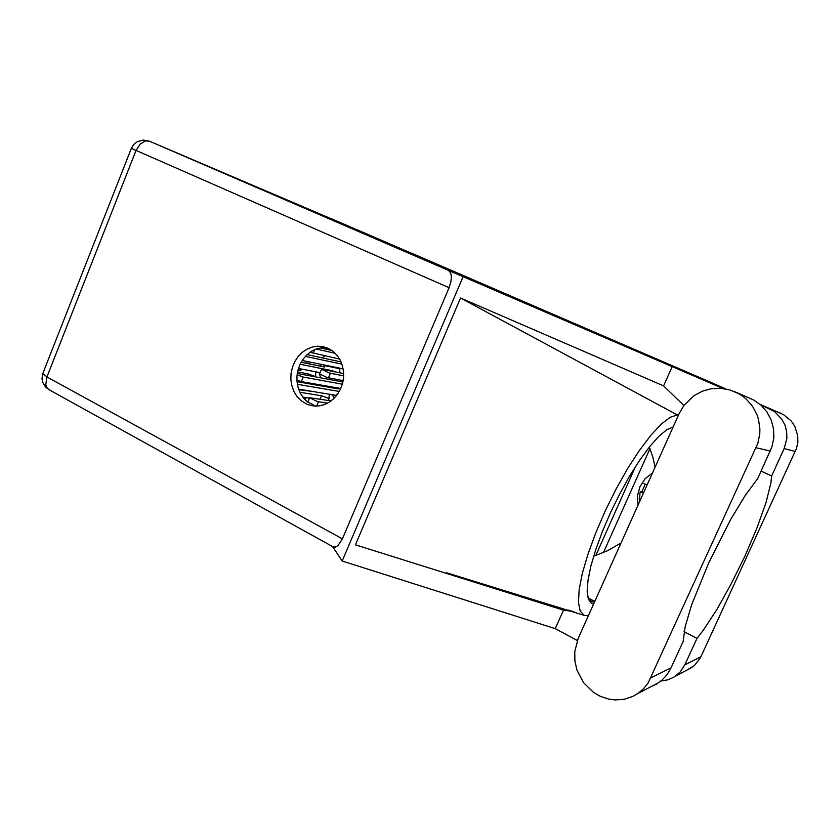 <?xml version="1.0" encoding="UTF-8"?>
<svg xmlns="http://www.w3.org/2000/svg" width="840" height="840" viewBox="0 0 840 840"><rect width="100%" height="100%" fill="white"/><g stroke="black" fill="none" stroke-linecap="round" stroke-linejoin="round"><path stroke-width="1.26" d="M652.533 472.868L645.141 478.716L639.954 486.644L637.466 495.842L637.928 505.397M567.053 320.407L594.111 332.031L567.053 320.407M539.942 308.721L570.528 321.846L539.942 308.721M329.742 349.115L329.973 350.112M319.106 372.456L320.576 377.8M335.517 380.583L336.714 379.428M308.752 398.066L308.942 399.346M343.214 369.254L343.476 371.165M322.844 357.987L324.513 355.772M332.703 394.758L333.69 398.695M311.094 384.185L311.966 383.45M534.723 306.474L516.012 298.389L534.723 306.474M521.273 300.594L495.38 289.485L521.273 300.594M396.144 246.624L331.989 219.061M725.875 388.952L714.399 383.995M305.498 400.218L305.498 397.562M301.928 390.128L301.287 389.592M315.63 376.877L315.767 371.816L300.017 368.76L300.888 370.419L298.043 369.873M311.01 364.266L307.829 362.995L304.647 362.964M343.035 381.255L341.008 381.612M334.205 387.356L333.816 388.154M326.371 349.282L326.078 347.624M328.629 400.522L329.395 394.212M325.5 386.694L323.736 385.518M318.318 384.562L316.25 385.077M339.822 372.813L339.769 368.193M334.268 360.455L329.584 359.447M321.332 364.392L320.334 366.156M529.736 304.248L518.805 299.596L529.736 304.248M558.127 316.512L547.659 312.007L558.106 316.565M725.319 388.846L356.622 229.572M578.172 638.526L574.728 651.725L574.854 661.006L576.933 670.142L583.475 682.615L593.481 692.412L600.212 696.297L609.053 699.195L615.153 699.951L624.256 699.248L632.888 696.381L638.138 693.325L643.639 688.632L648.186 682.92L757.848 443.226L759.77 433.786L759.917 428.957L758.562 419.444L757.082 414.876L752.63 406.413L746.372 399.2L742.675 396.186L738.665 393.614L729.96 389.928L720.699 388.3L711.323 388.752L702.293 391.262L694.029 395.682L683.939 405.384L679.214 413.427L578.172 638.526M328.524 348.485L323.348 346.71L317.867 346.206L312.375 347.014L307.104 349.083L302.274 352.317L298.106 356.58L294.756 361.683L292.383 367.406L291.081 373.506L290.892 379.722L291.848 385.781L293.895 391.43L296.951 396.428L300.888 400.565L307.671 404.586L313.288 405.972L318.633 405.983L323.915 404.765L328.944 402.37L333.491 398.885L337.376 394.454L340.421 389.267L342.51 383.534L343.55 377.486L343.497 371.395L342.353 365.495L340.179 360.045L337.05 355.268L333.113 351.362L328.524 348.485M315.683 406.13L307.02 401.572L303.198 397.667L300.185 392.931L298.095 387.576L297.024 381.812L296.993 375.869L298.011 369.978L300.038 364.381L302.988 359.3L306.757 354.942L311.189 351.477L316.113 349.052L321.321 347.76L326.613 347.666M650.664 686.826L656.575 684.033L662.004 680.075L666.698 675.045L670.394 669.154L683.077 641.529L685.094 626.861L691.667 604.79L708.76 562.748L730.706 519.456L745.259 495.421L757.859 478.286L771.992 446.806L773.808 437.903L773.556 428.841L771.256 420.084L767.036 412.104L761.114 405.3L753.816 400.019L734.391 391.514M759.896 404.229L783.468 414.614L791.028 420.83L794.714 426.216L797.727 435.488L797.895 442.008L796.582 448.403L700.445 657.71L694.407 665.563L686.175 670.509M660.933 680.988L667.59 679.907L673.743 677.26L680.274 671.905L684.852 664.902L700.875 656.807M795.385 451.458L784.193 448.56L786.839 438.606L786.66 431.729L784.928 425.082L781.725 419.013L774.585 411.621L760.379 404.649M331.538 218.862L725.308 388.846M684.852 664.902L697.011 638.421L703.185 630.42L716.929 609.409L731.356 583.622L745.154 555.545L757.071 527.72L765.975 502.709L770.9 483.021L771.624 475.923L784.193 448.56M723.02 388.51L448.445 270.354L450.681 272.906L451.395 276.623L450.996 281.337L449.064 287.658L342.374 538.902L338.006 545.622L335.16 547.176L333.081 546.788M593.607 556.3L607.75 550.662L621.075 542.966M655.137 467.072L652.827 456.866L649.32 447.08M572.103 611.258L563.535 610.113L355.404 544.803L460.551 297.959L677.324 414.918L670.257 417.26L661.395 424.011L651.074 435.026L639.734 449.946L627.942 468.132L616.276 488.733L605.367 510.678L595.77 532.844L587.979 554.064L582.372 573.269L579.159 589.565L578.424 602.249L580.083 610.89L583.957 615.279L588.368 615.825M593.586 604.202L591.507 603.466L588.389 599.256L587.171 591.476L587.979 580.325L590.856 566.202L595.718 549.665L602.385 531.468L610.575 512.463L619.868 493.584L629.832 475.755L639.954 459.827L649.772 446.523L658.823 436.391L666.719 429.796L673.166 426.888M327.569 403.158L317.279 401.499L309.635 397.709L331.086 400.901M343.151 380.635L327.274 377.559L319.557 373.863L321.584 369.233L343.644 373.569M343.644 375.911L329.185 372.992L321.468 369.296M340.767 388.51L301.151 381.538L296.909 380.1M342.321 384.206L303.25 377.066L297.098 374.819M337.281 394.58L337.617 394.107M339.654 359.1L310.034 352.244M645.194 484.144L641.865 491.768L643.661 492.629M639.471 501.963L639.965 493.143L640.311 491.715L641.865 491.768M49.213 389.781L47.145 387.965L45.833 384.594L46.904 376.897L342.374 538.902M149.52 141.204L331.601 218.894L149.52 141.204L143.315 140.038L137.34 141.635L133.728 144.47L131.323 148.376L42.861 373.359L46.904 376.897L136.017 150.518L140.028 144.207L145.404 140.941L149.562 141.225L448.445 270.354M131.323 148.376L449.064 287.658M446.555 572.754L583.957 615.279M42.861 373.359L42 378.599L42.809 382.515L45.675 387.093L48.93 389.624L333.302 546.913M713.171 383.376L411.968 253.376M635.712 466.231L595.76 555.576M649.992 448.697L603.466 552.605M724.353 388.689L709.737 382.568L723.692 388.594M577.343 640.521L555.272 628.625L342.153 561.005L332.399 546.42M697.011 638.421L684.075 631.732M563.535 610.113L555.272 628.625M672.252 366.587L663.642 385.885L683.855 405.5M761.124 471.156L771.624 475.923M663.642 385.885L460.551 297.959M463.071 276.78L342.153 561.005M677.324 414.918L678.552 414.887M355.404 544.803L357.945 545.58M568.491 610.145L574.224 611.909M315.672 376.667L308.028 373.947L297.549 371.963M299.439 370.146L300.017 368.76M307.44 375.354L308.028 373.947M336.462 395.378L298.589 389.151M297.014 381.717L338.447 388.962L337.838 387.996M339.286 391.471L297.35 384.3M336.641 388.647L336.977 387.849M343.151 368.897L302.221 360.444M307.135 354.585L341.061 361.925M341.922 364.119L305.393 356.339M309.435 398.171L302.81 397.152M298.756 389.613L314.066 391.692M329.217 398.444L321.531 395.766L299.869 392.291M320.093 399.2L321.531 395.766M320.072 372.645L298.452 368.456M301.13 362.25L324.776 367.059L323.715 365.411L339.854 368.739M336.031 372.057L332.042 370.608L300.121 364.214M323.159 366.733L323.715 365.411M331.79 371.207L332.042 370.608M297.276 373.454L342.888 381.959M320.376 347.897L332.094 350.595M335.296 353.325L316.25 348.999M647.073 485.037L643.965 483.567M640.311 491.715L643.409 493.195M768.611 408.198L780.538 413.144M588.577 599.75L594.248 602.721M587.948 597.828L594.836 601.419M770.332 451.048L756.084 447.731M671.002 667.895L651.032 677.744M316.691 406.119L318.507 401.782M328.493 377.874L330.393 373.317M301.371 381.581L303.25 377.066M313.131 353.262L314.643 349.639M324.145 346.899L323.348 346.71M675.633 676.043L692.087 667.401M658.78 682.615L638.138 693.325M307.766 402.161L309.603 397.751M336.221 395.955L336.977 394.159"/></g></svg>
